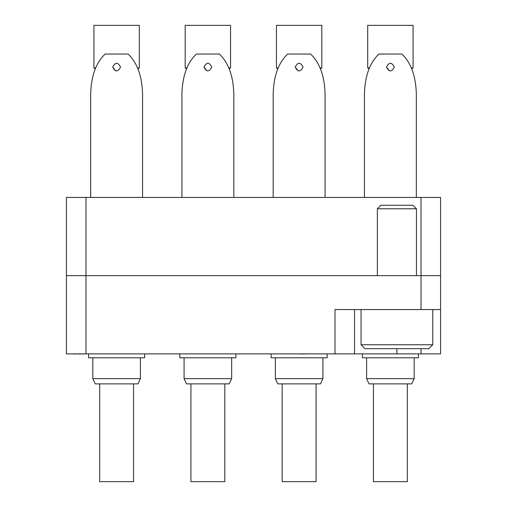 <?xml version="1.0" encoding="UTF-8"?>
<svg xmlns="http://www.w3.org/2000/svg" width="507" height="507" viewBox="0 0 507 507"><rect width="100%" height="100%" fill="white"/><g stroke="black" fill="none" stroke-linecap="round" stroke-linejoin="round"><path stroke-width="0.76" d="M66.417 353.886L66.417 197.438L85.975 197.438L85.975 353.886L66.417 353.886L66.417 275.662L440.583 275.662L440.583 353.886L421.025 353.886L421.025 348.67M440.583 309.562L334.981 309.562L334.981 353.886L85.975 353.886M354.539 309.562L354.539 353.886L334.981 353.886M354.539 353.886L421.025 353.886M85.975 197.438L440.583 197.438L440.583 275.662M70.727 353.886L73.737 353.886M73.737 354.019L74.884 353.886M74.884 354.019L78.503 353.886M78.503 354.019L84.016 353.886M107.332 353.886L125.888 353.886M382.867 353.886L398.914 353.886M289.605 353.886L300.125 353.886M300.125 354.019L308.655 353.886M202.604 353.886L214.138 353.886M432.763 344.76L428.852 348.67L364.97 348.67L361.054 344.76L432.763 344.76L432.763 309.562M377.354 208.783L380.871 205.265L412.945 205.265L416.462 208.783L377.354 208.783L377.354 275.662M112.7 67.07C115.304 62.025 117.909 62.025 120.52 67.07C117.916 72.114 115.304 72.114 112.7 67.07L115.704 70.872M144.641 353.886L144.641 357.796L88.579 357.796L88.579 353.886M90.664 197.438L90.664 94.34C91.108 76.183 95.937 62.748 105.139 54.034L128.081 54.034C137.283 62.748 142.112 76.183 142.556 94.34L142.556 197.438M95.614 67.938L93.928 67.938A3.257 3.257 0 0 1 95.234 68.87M137.606 67.938L139.292 67.938A3.257 3.257 0 0 0 137.986 68.87M92.819 378.659L140.401 378.659L137.974 383.869L95.246 383.869L92.819 378.659L92.819 357.796M140.401 378.659L140.401 357.796M93.928 67.938L93.928 25.35L139.292 25.35L139.292 67.938M133.556 383.869L133.556 481.65L99.664 481.65L99.664 383.869M278.134 67.938L276.448 67.938A3.257 3.257 0 0 1 277.754 68.87M320.126 67.938L321.812 67.938A3.257 3.257 0 0 0 320.506 68.87M275.339 378.659L322.921 378.659L320.494 383.869L277.766 383.869L275.339 378.659L275.339 357.796M322.921 378.659L322.921 357.796M276.448 67.938L276.448 25.35L321.812 25.35L321.812 67.938M316.076 383.869L316.076 481.65L282.184 481.65L282.184 383.869M185.188 67.938L185.188 25.35L185.188 67.938A3.257 3.257 0 0 1 186.494 68.87A3.257 3.257 0 0 0 185.188 67.938L186.874 67.938M228.866 67.938L230.552 67.938A3.257 3.257 0 0 0 229.246 68.87M231.661 378.659L229.234 383.869L186.506 383.869L184.079 378.659L184.079 357.796L184.079 378.659L231.661 378.659L231.661 357.796M230.552 67.938L230.552 25.35L185.188 25.35M224.816 383.869L224.816 481.65L190.924 481.65L190.924 383.869M369.394 67.938L367.708 67.938A3.257 3.257 0 0 1 369.014 68.87M411.386 67.938L413.072 67.938A3.257 3.257 0 0 0 411.766 68.87M366.599 378.659L414.181 378.659L411.754 383.869L369.026 383.869L366.599 378.659L366.599 357.796M414.181 378.659L414.181 357.796M367.708 67.938L367.708 25.35L413.072 25.35L413.072 67.938M407.336 383.869L407.336 481.65L373.444 481.65L373.444 383.869M295.22 67.07C297.824 62.025 300.429 62.025 303.04 67.07C300.436 72.114 297.824 72.114 295.22 67.07L298.224 70.872M327.161 353.886L327.161 357.796L271.099 357.796L271.099 353.886M273.184 197.438L273.184 94.34C273.628 76.183 278.457 62.748 287.659 54.034L310.601 54.034C319.803 62.748 324.632 76.183 325.076 94.34L325.076 197.438M203.96 67.07C206.564 62.025 209.169 62.025 211.78 67.07C209.176 72.114 206.564 72.114 203.96 67.07L206.964 70.872M179.839 357.796L179.839 353.886L179.839 357.796L235.901 357.796L235.901 353.886M233.816 94.34L233.816 197.438L233.816 94.34C233.372 76.183 228.543 62.748 219.341 54.034L196.399 54.034C187.197 62.748 182.368 76.183 181.924 94.34L181.924 197.438M386.48 67.07C389.084 62.025 391.689 62.025 394.3 67.07C391.696 72.114 389.084 72.114 386.48 67.07L389.484 70.872M418.421 353.886L418.421 357.796L362.359 357.796L362.359 353.886M364.444 197.438L364.444 94.34C364.888 76.183 369.717 62.748 378.919 54.034L401.861 54.034C411.063 62.748 415.892 76.183 416.336 94.34L416.336 197.438M421.025 309.562L421.025 197.438M396.911 348.67L396.911 353.886M416.462 208.783L416.462 275.662M361.054 344.76L361.054 309.562"/></g></svg>
